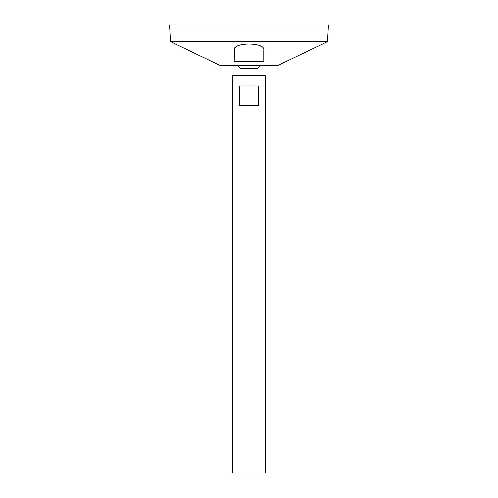 <?xml version="1.0" encoding="UTF-8"?>
<svg xmlns="http://www.w3.org/2000/svg" width="498" height="498" viewBox="0 0 498 498"><rect width="100%" height="100%" fill="white"/><g stroke="black" fill="none" stroke-linecap="round" stroke-linejoin="round"><path stroke-width="0.75" d="M232.703 473.1L265.297 473.1L265.297 75.833L232.703 75.833L232.703 473.1M258.499 86.017L258.499 105.371L239.501 105.371L239.501 86.017L258.499 86.017M241.057 75.833L241.057 68.512L256.943 68.512A15.282 15.282 0 0 0 260.392 65.643M170.422 41.608L220.477 65.643L277.523 65.643L327.578 41.608L328.456 24.9L169.544 24.9L170.422 41.608L327.578 41.608M234.228 60.171L234.49 48.835M235.261 47.671L236.506 46.631M259.695 45.685L261.425 46.582M263.772 50.099C265.459 42.069 232.61 42.025 234.228 50.099L234.228 61.571L263.772 61.571L263.772 50.099M256.943 75.833L256.943 68.512M237.608 65.643A15.282 15.282 0 0 0 241.057 68.512"/></g></svg>
